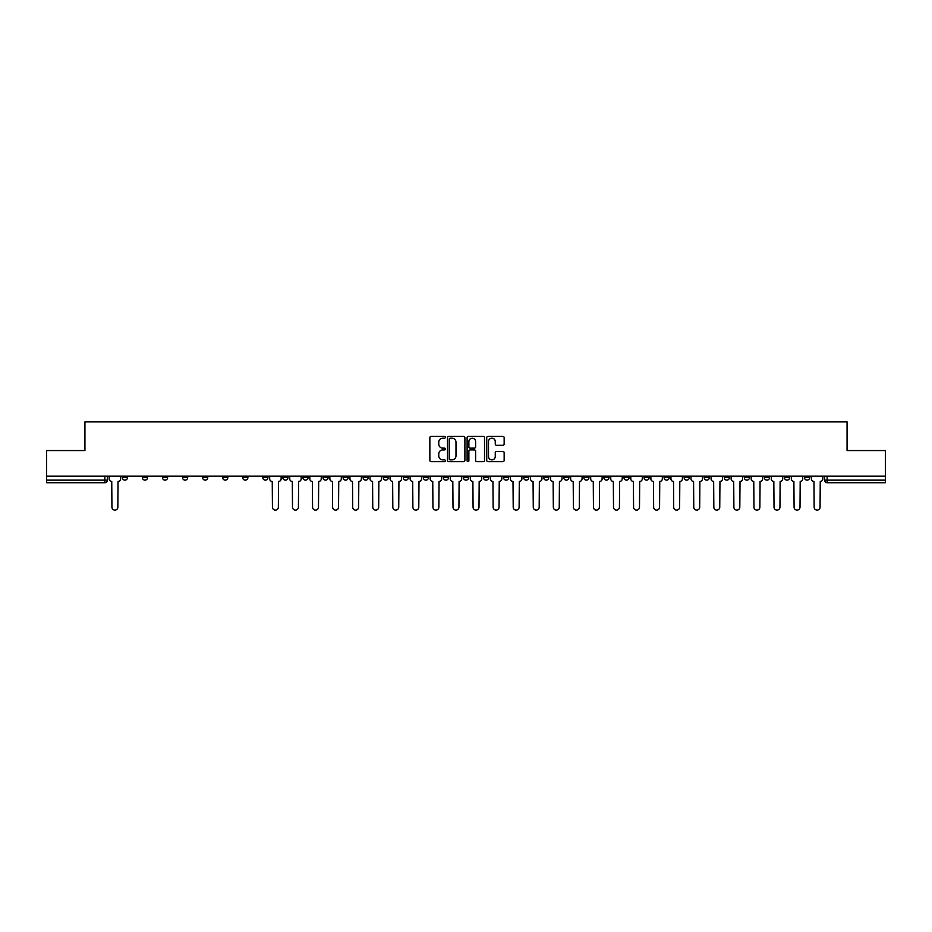 <?xml version="1.0" encoding="UTF-8"?>
<svg xmlns="http://www.w3.org/2000/svg" width="932" height="932" viewBox="0 0 932 932"><rect width="100%" height="100%" fill="white"/><g stroke="black" fill="none" stroke-linecap="round" stroke-linejoin="round"><path stroke-width="1.4" d="M445.426 437.283A0.885 0.885 0 0 0 444.541 436.397L431.132 436.397A1.258 1.258 0 0 0 429.862 437.667L429.862 460.385A1.258 1.258 0 0 0 431.132 461.643L444.541 461.643A0.885 0.885 0 0 0 445.426 460.769A0.885 0.885 0 0 0 444.541 459.884L442.805 459.884A4.043 4.043 0 0 1 438.762 455.841L438.762 453.942A4.043 4.043 0 0 1 442.805 449.911L444.541 449.911A0.885 0.885 0 0 0 445.426 449.026A0.885 0.885 0 0 0 444.541 448.141L442.805 448.141A4.043 4.043 0 0 1 438.762 444.098L438.762 442.211A4.043 4.043 0 0 1 442.805 438.168L444.541 438.168A0.885 0.885 0 0 0 445.426 437.283M784.441 476.159L784.441 477.58L789.59 477.58A2.575 2.575 0 0 1 787.016 480.143A2.575 2.575 0 0 1 784.441 477.58L784.441 476.159M664.062 476.159L664.062 477.58L669.211 477.58A2.575 2.575 0 0 1 666.636 480.143A2.575 2.575 0 0 1 664.062 477.58L664.062 476.159M644 476.159L644 477.58L649.138 477.58A2.575 2.575 0 0 1 646.575 480.143A2.575 2.575 0 0 1 644 477.58L644 476.159M523.621 476.159L523.621 477.58L528.759 477.58A2.575 2.575 0 0 1 526.196 480.143A2.575 2.575 0 0 1 523.621 477.58L523.621 476.159M503.56 476.159L503.56 477.58L508.697 477.58A2.575 2.575 0 0 1 506.123 480.143A2.575 2.575 0 0 1 503.56 477.58L503.56 476.159M483.487 476.159L483.487 477.58L488.636 477.58A2.575 2.575 0 0 1 486.061 480.143A2.575 2.575 0 0 1 483.487 477.58L483.487 476.159M443.364 476.159L443.364 477.58L448.513 477.58A2.575 2.575 0 0 1 445.939 480.143A2.575 2.575 0 0 1 443.364 477.58L443.364 476.159M403.241 477.58L403.241 476.159L403.241 477.58A2.575 2.575 0 0 0 405.804 480.143A2.575 2.575 0 0 1 403.241 477.58L408.379 477.58A2.575 2.575 0 0 1 405.804 480.143A2.575 2.575 0 0 0 408.379 477.58L408.379 476.159L408.379 477.58M383.18 477.58L383.18 476.159L383.18 477.58A2.575 2.575 0 0 0 385.743 480.143A2.575 2.575 0 0 1 383.18 477.58L388.318 477.58A2.575 2.575 0 0 1 385.743 480.143M363.107 477.58L363.107 476.159L363.107 477.58A2.575 2.575 0 0 0 365.682 480.143A2.575 2.575 0 0 1 363.107 477.58L368.257 477.58A2.575 2.575 0 0 1 365.682 480.143A2.575 2.575 0 0 0 368.257 477.58L368.257 476.159L368.257 477.58M343.046 476.159L343.046 477.58L348.195 477.58A2.575 2.575 0 0 1 345.621 480.143A2.575 2.575 0 0 1 343.046 477.58L343.046 476.159M322.985 476.159L322.985 477.58L328.134 477.58A2.575 2.575 0 0 1 325.559 480.143A2.575 2.575 0 0 1 322.985 477.58L322.985 476.159M302.923 476.159L302.923 477.58L308.061 477.58A2.575 2.575 0 0 1 305.498 480.143A2.575 2.575 0 0 1 302.923 477.58L302.923 476.159M282.862 477.58L282.862 476.159L282.862 477.58A2.575 2.575 0 0 0 285.425 480.143A2.575 2.575 0 0 1 282.862 477.58L288 477.58A2.575 2.575 0 0 1 285.425 480.143M242.728 477.58L242.728 476.159L242.728 477.58A2.575 2.575 0 0 0 245.302 480.143A2.575 2.575 0 0 1 242.728 477.58L247.877 477.58A2.575 2.575 0 0 1 245.302 480.143A2.575 2.575 0 0 0 247.877 477.58L247.877 476.159L247.877 477.58M222.666 477.58L222.666 476.159L222.666 477.58A2.575 2.575 0 0 0 225.241 480.143A2.575 2.575 0 0 1 222.666 477.58L227.816 477.58A2.575 2.575 0 0 1 225.241 480.143A2.575 2.575 0 0 0 227.816 477.58L227.816 476.159L227.816 477.58M202.605 477.58L202.605 476.159L202.605 477.58A2.575 2.575 0 0 0 205.18 480.143A2.575 2.575 0 0 1 202.605 477.58L207.754 477.58A2.575 2.575 0 0 1 205.18 480.143A2.575 2.575 0 0 0 207.754 477.58L207.754 476.159L207.754 477.58M182.544 477.58L182.544 476.159L182.544 477.58A2.575 2.575 0 0 0 185.119 480.143A2.575 2.575 0 0 1 182.544 477.58L187.681 477.58A2.575 2.575 0 0 1 185.119 480.143M162.483 477.58L162.483 476.159L162.483 477.58A2.575 2.575 0 0 0 165.046 480.143A2.575 2.575 0 0 1 162.483 477.58L167.62 477.58A2.575 2.575 0 0 1 165.046 480.143A2.575 2.575 0 0 0 167.62 477.58L167.62 476.159L167.62 477.58M142.41 477.58L142.41 476.159L142.41 477.58A2.575 2.575 0 0 0 144.984 480.143A2.575 2.575 0 0 1 142.41 477.58L147.559 477.58A2.575 2.575 0 0 1 144.984 480.143A2.575 2.575 0 0 0 147.559 477.58L147.559 476.159L147.559 477.58M502.896 445.298A1.258 1.258 0 0 0 504.154 444.04L504.154 437.667A1.258 1.258 0 0 0 502.896 436.397L487.995 436.397A1.258 1.258 0 0 0 486.737 437.667L486.737 460.385A1.258 1.258 0 0 0 487.995 461.643L502.896 461.643A1.258 1.258 0 0 0 504.154 460.385L504.154 452.684A1.258 1.258 0 0 0 502.896 451.426L496.523 451.426A1.258 1.258 0 0 0 495.253 452.684L495.253 456.505A3.378 3.378 0 0 1 491.875 459.884A3.378 3.378 0 0 1 488.508 456.505L488.508 441.547A3.378 3.378 0 0 1 491.875 438.168A3.378 3.378 0 0 1 495.253 441.547L495.253 444.04A1.258 1.258 0 0 0 496.523 445.298L502.896 445.298M46.6 476.159L46.6 450.564L84.929 450.564L84.929 421.881L847.072 421.881L847.072 450.564L885.4 450.564L885.4 476.159L46.6 476.159L46.6 480.143L107.436 480.143L107.436 476.159L107.436 480.143A2.575 2.575 0 0 1 104.862 482.718L46.6 482.718L46.6 480.143M464.893 437.667A1.258 1.258 0 0 0 463.635 436.397L448.735 436.397A1.258 1.258 0 0 0 447.477 437.667L447.477 460.385A1.258 1.258 0 0 0 448.735 461.643L463.635 461.643A1.258 1.258 0 0 0 464.893 460.385L464.893 437.667M468.365 436.397L483.265 436.397A1.258 1.258 0 0 1 484.524 437.667L484.524 460.385A1.258 1.258 0 0 1 483.265 461.643L476.893 461.643A1.258 1.258 0 0 1 475.623 460.385L475.623 451.17A1.258 1.258 0 0 0 474.365 449.911L470.136 449.911A1.258 1.258 0 0 0 468.878 451.17L468.878 460.769A0.885 0.885 0 0 1 467.992 461.643A0.885 0.885 0 0 1 467.107 460.769L467.107 437.667A1.258 1.258 0 0 1 468.365 436.397M824.564 476.159L824.564 480.143L885.4 480.143L885.4 482.718L827.138 482.718A2.575 2.575 0 0 1 824.564 480.143A2.575 2.575 0 0 0 827.138 482.718L827.138 476.159M885.4 476.159L885.4 480.143M809.652 476.159L809.652 477.58A2.575 2.575 0 0 1 807.077 480.143A2.575 2.575 0 0 1 804.502 477.58L809.652 477.58M804.502 476.159L804.502 477.58M789.59 476.159L789.59 477.58A2.575 2.575 0 0 1 787.016 480.143M769.517 476.159L769.517 477.58A2.575 2.575 0 0 1 766.954 480.143A2.575 2.575 0 0 1 764.38 477.58L769.517 477.58M764.38 476.159L764.38 477.58M749.456 476.159L749.456 477.58A2.575 2.575 0 0 1 746.882 480.143A2.575 2.575 0 0 1 744.318 477.58L749.456 477.58M744.318 476.159L744.318 477.58M729.395 476.159L729.395 477.58A2.575 2.575 0 0 1 726.82 480.143A2.575 2.575 0 0 1 724.246 477.58A2.575 2.575 0 0 0 726.82 480.143M724.246 476.159L724.246 477.58L729.395 477.58M709.334 476.159L709.334 477.58A2.575 2.575 0 0 1 706.759 480.143A2.575 2.575 0 0 1 704.184 477.58L709.334 477.58M704.184 476.159L704.184 477.58M689.272 476.159L689.272 477.58A2.575 2.575 0 0 1 686.698 480.143A2.575 2.575 0 0 1 684.123 477.58L689.272 477.58M684.123 476.159L684.123 477.58M669.211 476.159L669.211 477.58M649.138 476.159L649.138 477.58L649.138 476.159M629.077 476.159L629.077 477.58A2.575 2.575 0 0 1 626.502 480.143A2.575 2.575 0 0 1 623.939 477.58L629.077 477.58M623.939 476.159L623.939 477.58M609.015 476.159L609.015 477.58A2.575 2.575 0 0 1 606.441 480.143A2.575 2.575 0 0 1 603.866 477.58L609.015 477.58M603.866 476.159L603.866 477.58M588.954 476.159L588.954 477.58A2.575 2.575 0 0 1 586.379 480.143A2.575 2.575 0 0 1 583.805 477.58L588.954 477.58M583.805 476.159L583.805 477.58M568.893 476.159L568.893 477.58A2.575 2.575 0 0 1 566.318 480.143A2.575 2.575 0 0 1 563.744 477.58L568.893 477.58M563.744 476.159L563.744 477.58M548.82 476.159L548.82 477.58A2.575 2.575 0 0 1 546.257 480.143A2.575 2.575 0 0 1 543.682 477.58L548.82 477.58M543.682 476.159L543.682 477.58M528.759 476.159L528.759 477.58A2.575 2.575 0 0 1 526.196 480.143M508.697 476.159L508.697 477.58M488.636 477.58L488.636 476.159L488.636 477.58A2.575 2.575 0 0 1 486.061 480.143M468.575 476.159L468.575 477.58A2.575 2.575 0 0 1 466 480.143A2.575 2.575 0 0 1 463.425 477.58A2.575 2.575 0 0 0 466 480.143A2.575 2.575 0 0 0 468.575 477.58L463.425 477.58L463.425 476.159M448.513 477.58L448.513 476.159L448.513 477.58A2.575 2.575 0 0 1 445.939 480.143M428.44 476.159L428.44 477.58A2.575 2.575 0 0 1 425.877 480.143A2.575 2.575 0 0 1 423.303 477.58A2.575 2.575 0 0 0 425.877 480.143M423.303 476.159L423.303 477.58L428.44 477.58M388.318 476.159L388.318 477.58L388.318 476.159M348.195 477.58L348.195 476.159L348.195 477.58A2.575 2.575 0 0 1 345.621 480.143M328.134 477.58L328.134 476.159L328.134 477.58A2.575 2.575 0 0 1 325.559 480.143M308.061 477.58L308.061 476.159L308.061 477.58A2.575 2.575 0 0 1 305.498 480.143M288 476.159L288 477.58L288 476.159M267.938 477.58L267.938 476.159L267.938 477.58A2.575 2.575 0 0 1 265.364 480.143A2.575 2.575 0 0 1 262.789 477.58L267.938 477.58A2.575 2.575 0 0 1 265.364 480.143M262.789 476.159L262.789 477.58M187.681 476.159L187.681 477.58L187.681 476.159M127.498 477.58L127.498 476.159L127.498 477.58A2.575 2.575 0 0 1 124.923 480.143A2.575 2.575 0 0 1 122.348 477.58L127.498 477.58A2.575 2.575 0 0 1 124.923 480.143M122.348 476.159L122.348 477.58M104.862 476.159L104.862 482.718A2.575 2.575 0 0 0 107.436 480.143M450.121 438.168A0.885 0.885 0 0 0 449.247 439.054L449.247 458.998A0.885 0.885 0 0 0 450.121 459.884L451.95 459.884A4.043 4.043 0 0 0 455.993 455.841L455.993 442.211A4.043 4.043 0 0 0 451.95 438.168L450.121 438.168M475.623 441.605A3.378 3.378 0 0 0 472.244 438.226A3.378 3.378 0 0 0 468.878 441.605L468.878 446.882A1.258 1.258 0 0 0 470.136 448.141L474.365 448.141A1.258 1.258 0 0 0 475.623 446.882L475.623 441.605M109.172 476.159L109.172 478.862A2.575 2.575 0 0 0 111.747 481.436L111.933 507.159A2.959 2.959 0 0 0 114.892 510.119A2.959 2.959 0 0 0 117.851 507.159L118.038 481.436A2.575 2.575 0 0 0 120.612 478.862L120.612 476.159M269.674 476.159L269.674 478.862A2.575 2.575 0 0 0 272.249 481.436L272.435 507.159A2.959 2.959 0 0 0 275.394 510.119A2.959 2.959 0 0 0 278.353 507.159L278.551 481.436A2.575 2.575 0 0 0 281.126 478.862L281.126 476.159M289.736 476.159L289.736 478.862A2.575 2.575 0 0 0 292.31 481.436L292.508 507.159A2.959 2.959 0 0 0 295.467 510.119A2.959 2.959 0 0 0 298.415 507.159L298.613 481.436A2.575 2.575 0 0 0 301.187 478.862L301.187 476.159M309.797 476.159L309.797 478.862A2.575 2.575 0 0 0 312.371 481.436L312.57 507.159A2.959 2.959 0 0 0 315.529 510.119A2.959 2.959 0 0 0 318.488 507.159L318.674 481.436A2.575 2.575 0 0 0 321.249 478.862L321.249 476.159M329.87 476.159L329.87 478.862A2.575 2.575 0 0 0 332.433 481.436L332.631 507.159A2.959 2.959 0 0 0 335.59 510.119A2.959 2.959 0 0 0 338.549 507.159L338.735 481.436A2.575 2.575 0 0 0 341.31 478.862L341.31 476.159M349.931 476.159L349.931 478.862A2.575 2.575 0 0 0 352.506 481.436L352.692 507.159A2.959 2.959 0 0 0 355.651 510.119A2.959 2.959 0 0 0 358.61 507.159L358.808 481.436A2.575 2.575 0 0 0 361.371 478.862L361.371 476.159M369.992 476.159L369.992 478.862A2.575 2.575 0 0 0 372.567 481.436L372.753 507.159A2.959 2.959 0 0 0 375.713 510.119A2.959 2.959 0 0 0 378.672 507.159L378.87 481.436A2.575 2.575 0 0 0 381.433 478.862L381.433 476.159M390.054 476.159L390.054 478.862A2.575 2.575 0 0 0 392.628 481.436L392.815 507.159A2.959 2.959 0 0 0 395.774 510.119A2.959 2.959 0 0 0 398.733 507.159L398.931 481.436A2.575 2.575 0 0 0 401.506 478.862L401.506 476.159M410.115 476.159L410.115 478.862A2.575 2.575 0 0 0 412.69 481.436L412.888 507.159A2.959 2.959 0 0 0 415.847 510.119A2.959 2.959 0 0 0 418.794 507.159L418.992 481.436A2.575 2.575 0 0 0 421.567 478.862L421.567 476.159M430.176 476.159L430.176 478.862A2.575 2.575 0 0 0 432.751 481.436L432.949 507.159A2.959 2.959 0 0 0 435.908 510.119A2.959 2.959 0 0 0 438.867 507.159L439.054 481.436A2.575 2.575 0 0 0 441.628 478.862L441.628 476.159M450.249 476.159L450.249 478.862A2.575 2.575 0 0 0 452.812 481.436L453.01 507.159A2.959 2.959 0 0 0 455.969 510.119A2.959 2.959 0 0 0 458.928 507.159L459.115 481.436A2.575 2.575 0 0 0 461.69 478.862L461.69 476.159M470.31 476.159L470.31 478.862A2.575 2.575 0 0 0 472.885 481.436L473.072 507.159A2.959 2.959 0 0 0 476.031 510.119A2.959 2.959 0 0 0 478.99 507.159L479.188 481.436A2.575 2.575 0 0 0 481.751 478.862L481.751 476.159M490.372 476.159L490.372 478.862A2.575 2.575 0 0 0 492.946 481.436L493.133 507.159A2.959 2.959 0 0 0 496.092 510.119A2.959 2.959 0 0 0 499.051 507.159L499.249 481.436A2.575 2.575 0 0 0 501.824 478.862L501.824 476.159M510.433 476.159L510.433 478.862A2.575 2.575 0 0 0 513.008 481.436L513.206 507.159A2.959 2.959 0 0 0 516.153 510.119A2.959 2.959 0 0 0 519.112 507.159L519.31 481.436A2.575 2.575 0 0 0 521.885 478.862L521.885 476.159M530.494 476.159L530.494 478.862A2.575 2.575 0 0 0 533.069 481.436L533.267 507.159A2.959 2.959 0 0 0 536.226 510.119A2.959 2.959 0 0 0 539.185 507.159L539.372 481.436A2.575 2.575 0 0 0 541.946 478.862L541.946 476.159M550.567 476.159L550.567 478.862A2.575 2.575 0 0 0 553.13 481.436L553.328 507.159A2.959 2.959 0 0 0 556.288 510.119A2.959 2.959 0 0 0 559.247 507.159L559.433 481.436A2.575 2.575 0 0 0 562.008 478.862L562.008 476.159M570.629 476.159L570.629 478.862A2.575 2.575 0 0 0 573.192 481.436L573.39 507.159A2.959 2.959 0 0 0 576.349 510.119A2.959 2.959 0 0 0 579.308 507.159L579.494 481.436A2.575 2.575 0 0 0 582.069 478.862L582.069 476.159M590.69 476.159L590.69 478.862A2.575 2.575 0 0 0 593.265 481.436L593.451 507.159A2.959 2.959 0 0 0 596.41 510.119A2.959 2.959 0 0 0 599.369 507.159L599.567 481.436A2.575 2.575 0 0 0 602.13 478.862L602.13 476.159M610.751 476.159L610.751 478.862A2.575 2.575 0 0 0 613.326 481.436L613.512 507.159A2.959 2.959 0 0 0 616.471 510.119A2.959 2.959 0 0 0 619.431 507.159L619.629 481.436A2.575 2.575 0 0 0 622.203 478.862L622.203 476.159M630.813 476.159L630.813 478.862A2.575 2.575 0 0 0 633.387 481.436L633.585 507.159A2.959 2.959 0 0 0 636.533 510.119A2.959 2.959 0 0 0 639.492 507.159L639.69 481.436A2.575 2.575 0 0 0 642.264 478.862L642.264 476.159M650.874 476.159L650.874 478.862A2.575 2.575 0 0 0 653.448 481.436L653.647 507.159A2.959 2.959 0 0 0 656.606 510.119A2.959 2.959 0 0 0 659.565 507.159L659.751 481.436A2.575 2.575 0 0 0 662.326 478.862L662.326 476.159M670.947 476.159L670.947 478.862A2.575 2.575 0 0 0 673.51 481.436L673.708 507.159A2.959 2.959 0 0 0 676.667 510.119A2.959 2.959 0 0 0 679.626 507.159L679.812 481.436A2.575 2.575 0 0 0 682.387 478.862L682.387 476.159M691.008 476.159L691.008 478.862A2.575 2.575 0 0 0 693.571 481.436L693.769 507.159A2.959 2.959 0 0 0 696.728 510.119A2.959 2.959 0 0 0 699.687 507.159L699.874 481.436A2.575 2.575 0 0 0 702.448 478.862L702.448 476.159M711.069 476.159L711.069 478.862A2.575 2.575 0 0 0 713.644 481.436L713.83 507.159A2.959 2.959 0 0 0 716.79 510.119A2.959 2.959 0 0 0 719.749 507.159L719.947 481.436A2.575 2.575 0 0 0 722.51 478.862L722.51 476.159M731.131 476.159L731.131 478.862A2.575 2.575 0 0 0 733.705 481.436L733.892 507.159A2.959 2.959 0 0 0 736.851 510.119A2.959 2.959 0 0 0 739.81 507.159L740.008 481.436A2.575 2.575 0 0 0 742.583 478.862L742.583 476.159M751.192 476.159L751.192 478.862A2.575 2.575 0 0 0 753.767 481.436L753.965 507.159A2.959 2.959 0 0 0 756.912 510.119A2.959 2.959 0 0 0 759.871 507.159L760.069 481.436A2.575 2.575 0 0 0 762.644 478.862L762.644 476.159M771.253 476.159L771.253 478.862A2.575 2.575 0 0 0 773.828 481.436L774.026 507.159A2.959 2.959 0 0 0 776.985 510.119A2.959 2.959 0 0 0 779.944 507.159L780.131 481.436A2.575 2.575 0 0 0 782.705 478.862L782.705 476.159M791.326 476.159L791.326 478.862A2.575 2.575 0 0 0 793.889 481.436L794.087 507.159A2.959 2.959 0 0 0 797.046 510.119A2.959 2.959 0 0 0 800.006 507.159L800.192 481.436A2.575 2.575 0 0 0 802.767 478.862L802.767 476.159M811.388 476.159L811.388 478.862A2.575 2.575 0 0 0 813.962 481.436L814.149 507.159A2.959 2.959 0 0 0 817.108 510.119A2.959 2.959 0 0 0 820.067 507.159L820.253 481.436A2.575 2.575 0 0 0 822.828 478.862L822.828 476.159"/></g></svg>
